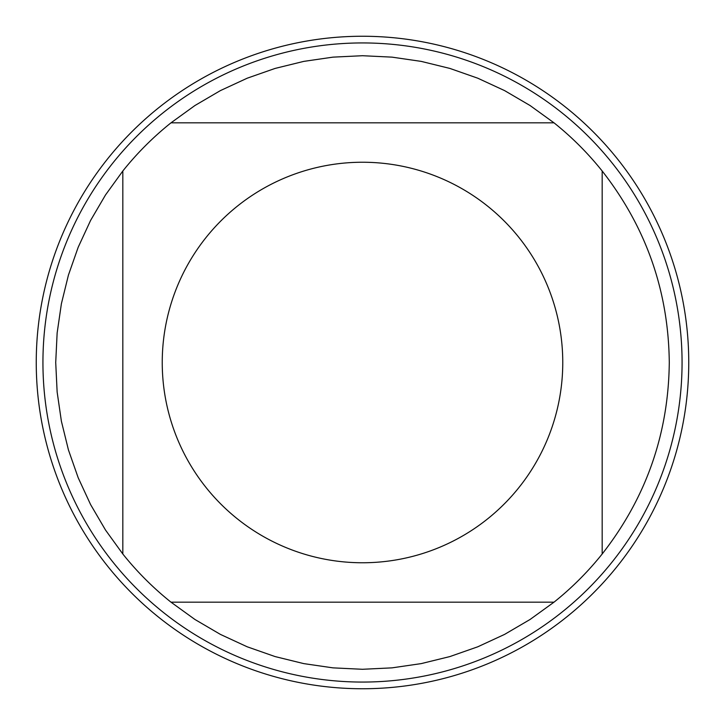<?xml version="1.0" encoding="UTF-8"?>
<svg xmlns="http://www.w3.org/2000/svg" width="725" height="725" viewBox="0 0 725 725"><rect width="100%" height="100%" fill="white"/><g stroke="black" fill="none" stroke-linecap="round" stroke-linejoin="round"><path stroke-width="1.09" d="M682.062 362.5A319.562 319.562 0 0 1 362.5 682.062A319.562 319.562 0 0 1 42.938 362.5A319.562 319.562 0 0 1 362.5 42.938A319.562 319.562 0 0 1 682.062 362.5M562.763 362.5A200.263 200.263 0 0 0 296.271 173.511A200.263 200.263 0 0 0 206.045 487.508A200.263 200.263 0 0 0 562.763 362.5M554 122.824L530.066 105.524L504.582 90.598L477.775 78.2L449.908 68.431L421.225 61.389L391.998 57.139L362.5 55.716L333.002 57.139L303.775 61.389L275.092 68.431L247.225 78.2L220.418 90.598L194.934 105.524L171 122.824A306.784 306.784 0 0 0 122.824 171L105.524 194.934L90.598 220.418L78.2 247.225L68.431 275.092L61.389 303.775L57.139 333.002L55.716 362.5L57.139 391.998L61.389 421.225L68.431 449.908L78.2 477.775L90.598 504.582L105.524 530.066L122.824 554A306.784 306.784 0 0 0 171 602.176L194.934 619.476L220.418 634.402L247.225 646.8L275.092 656.569L303.775 663.611L333.002 667.861L362.5 669.284L391.998 667.861L421.225 663.611L449.908 656.569L477.775 646.8L504.582 634.402L530.066 619.476L554 602.176A306.784 306.784 0 0 0 602.176 554L602.176 171A306.784 306.784 0 0 0 554 122.824L171 122.824M122.824 171L122.824 554M171 602.176L554 602.176M602.176 554C646.138 497.731 668.513 433.903 669.284 362.5C668.513 291.097 646.138 227.269 602.176 171M36.25 362.5A326.25 326.25 0 0 1 362.5 36.25A326.25 326.25 0 0 1 688.75 362.5A326.25 326.25 0 0 1 362.5 688.75A326.25 326.25 0 0 1 36.25 362.5L36.25 362.5"/></g></svg>
